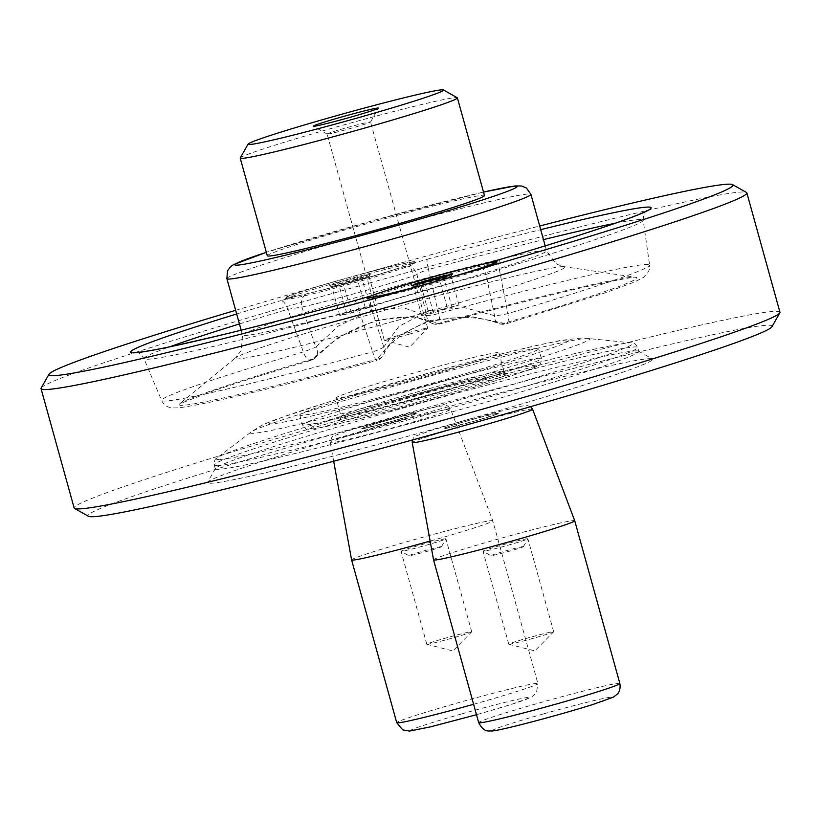<?xml version="1.0" encoding="UTF-8"?>
<svg xmlns="http://www.w3.org/2000/svg" width="821" height="821" viewBox="0 0 821 821"><rect width="100%" height="100%" fill="white"/><g stroke="black" fill="none" stroke-linecap="round" stroke-linejoin="round"><path stroke-width="0.62" stroke-dasharray="4.11 3.08" d="M327.333 134.1A22.536 0.862 164.5 0 1 327.117 134.069A22.536 0.862 164.5 0 1 327.097 134.039A22.536 0.862 164.5 0 1 348.586 127.183A22.536 0.862 164.5 0 1 370.528 121.99A22.536 0.862 164.5 0 1 370.528 122.031A22.536 0.862 164.5 0 1 350.126 128.548A22.536 0.862 164.5 0 1 327.333 134.1M428.634 312.914L421.737 315.541L433.457 312.914L458.949 305.012L428.634 312.914L420.66 284.158L413.763 286.786L425.483 284.158L450.975 276.256L420.66 284.158L420.147 283.738M421.737 315.541L413.763 286.786L411.454 285.687M433.457 312.914L425.483 284.158L424.334 282.793M241.169 330.186L242.544 335.122A157.755 6.055 164.5 0 1 392.941 287.124A157.755 6.055 164.5 0 1 546.581 250.805A157.755 6.055 164.5 0 1 406.641 295.878A157.755 6.055 164.5 0 1 244.206 335.522A157.755 6.055 164.5 0 1 242.544 335.122L241.261 350.464L235.627 357.802A171.117 6.568 164.5 0 1 398.298 306.459A171.117 6.568 164.5 0 1 564.181 266.681A171.117 6.568 164.5 0 1 420.239 313.961A171.117 6.568 164.5 0 1 236.971 358.951A171.117 6.568 164.5 0 1 235.627 357.802L179.768 403.727A237.454 9.113 164.5 0 0 181.636 405.328A237.454 9.113 164.5 0 0 377.075 359.177A11.268 1.642 -105.2 0 1 376.747 360.47A11.268 1.642 -105.2 0 1 376.685 360.491A11.268 11.268 0 0 0 384.002 354.251A11.268 9.359 -155.7 0 0 383.787 347.006L398.955 326.358L428.541 310.677L464.532 307.721L494.54 315.654A11.268 1.591 -10.7 0 0 507.84 313.581A253.217 9.719 -15.5 0 0 649.606 265.121L649.432 269.37L646.845 274.522L643.633 277.365L633.966 282.239L604.944 292.943L506.147 323.843A11.268 11.268 0 0 1 498.911 323.566C488.085 319.236 474.251 317.152 457.4 317.317L431.138 321.206L420.742 324.644C399.499 334.814 387.255 344.676 384.002 354.251A11.268 9.359 -155.7 0 1 377.075 359.177L395.086 337.554L428.993 320.601L469.807 316.321L503.837 323.3A11.268 4.608 -106.5 0 0 505.952 323.895A11.268 4.608 -106.5 0 0 506.147 323.843A11.268 4.608 -106.5 0 0 507.84 313.581L499.322 269.452L486.063 274.46L494.54 315.654A11.268 7.902 110.9 0 0 498.911 323.566A11.268 7.902 110.9 0 0 503.837 323.3A237.454 9.113 164.5 0 0 635.711 277.282L636.049 277.324C636.932 276.277 621.528 279.13 589.827 285.882C550.758 294.739 500.687 307.434 439.625 323.956A11.268 1.642 74.8 0 0 439.676 323.936A11.268 1.642 74.8 0 0 438.506 313.632A11.268 0.944 -12.5 0 1 426.622 315.695L416.955 274.501C418.905 272.941 422.753 271.279 428.511 269.493L438.506 313.632A253.217 9.719 -15.5 0 1 649.606 265.121L643.182 220.213A259.026 9.944 164.5 0 1 499.322 269.452A11.268 4.659 73.5 0 1 500.892 259.241M239.434 323.946A259.026 9.944 164.5 0 1 287.802 309.322L301.83 307.085L315.869 347.047L337.913 326.286L370.384 310.615L403.532 307.783L426.622 315.695A11.268 9.698 -59.9 0 0 431.025 322.838A11.268 9.698 -59.9 0 0 438.825 323.341L412.891 316.372L375.423 320.518L338.129 337.472L312.062 359.218A11.268 4.608 73.5 0 1 310.656 360.46A11.268 4.608 73.5 0 1 310.471 360.511A11.268 4.608 73.5 0 1 303.339 351.891L287.802 309.322A11.268 4.659 -106.5 0 0 280.618 300.722L296.309 296.33A67.609 2.596 164.5 0 1 284.887 298.095A67.609 2.596 164.5 0 1 340.325 279.951A67.609 2.596 164.5 0 1 414.4 261.704A67.609 2.596 164.5 0 1 415.098 261.991A67.609 2.596 164.5 0 1 412.091 263.562L406.477 266.035L395.281 269.339A67.609 2.596 164.5 0 1 320.334 290.552L296.309 296.33M406.477 266.035A11.268 10.663 68.1 0 1 416.955 274.501A67.609 2.596 164.5 0 1 364.709 290.788A67.609 2.596 164.5 0 1 301.83 307.085A11.268 9.267 -102.3 0 1 305.453 294.636M383.787 347.006L370.938 307.044L358.623 309.281L372.662 351.85A11.268 1.796 -18.5 0 0 383.787 347.006M371.082 295.95L375.618 294.595A11.268 10.663 -111.9 0 0 370.938 307.044A67.609 2.596 164.5 0 1 423.195 290.757A67.609 2.596 164.5 0 1 486.063 274.46A11.268 9.267 77.7 0 0 476.652 265.994L484.051 263.941M545.206 245.869L546.581 250.805L555.571 263.295L557.849 264.639L564.181 266.681L635.711 277.282A237.454 9.113 164.5 0 0 438.825 323.341A11.268 1.642 74.8 0 0 439.625 323.956A11.268 11.268 0 0 1 431.025 322.838L421.973 319.348C416.473 317.84 402.803 315.264 380.369 320.098C357.597 325.67 341.218 335.871 332.474 342.398L315.869 357.166A11.268 8.241 -138.2 0 1 312.062 359.218A237.454 9.113 164.5 0 0 179.768 403.727L212.742 391.094C237.218 382.76 269.852 372.56 310.656 360.46A11.268 11.268 0 0 0 315.869 357.166L315.869 357.166A11.268 8.241 -138.2 0 0 315.869 347.047A11.268 0.729 -20.2 0 1 303.339 351.891A253.217 9.719 -15.5 0 0 161.593 400.453A253.217 9.719 -15.5 0 0 372.662 351.85A11.268 1.642 -105.2 0 0 376.685 360.491C307.639 379.169 253.166 392.838 213.244 401.51C184.93 407.421 177.849 408.17 172.913 407.873C167.546 407.616 163.769 405.143 161.593 400.453L143.973 358.654A259.026 9.944 164.5 0 1 169.567 346.852M413.435 263.449A66.203 2.545 -15.5 0 0 345.272 280.084A66.203 2.545 -15.5 0 0 286.55 298.998A66.203 2.545 -15.5 0 0 286.621 299.08A66.203 2.545 -15.5 0 0 351.019 283.758A66.203 2.545 -15.5 0 0 414.112 263.726A66.203 2.545 -15.5 0 0 414.133 263.613A66.203 2.545 -15.5 0 0 413.435 263.449M495.391 263.397A66.203 2.545 -15.5 0 0 427.218 280.033A66.203 2.545 -15.5 0 0 368.496 298.947A66.203 2.545 -15.5 0 0 368.578 299.029A66.203 2.545 -15.5 0 0 432.975 283.707A66.203 2.545 -15.5 0 0 496.069 263.674A66.203 2.545 -15.5 0 0 496.089 263.562A66.203 2.545 -15.5 0 0 495.391 263.397M375.618 294.595L380.934 292.43M468.011 267.728L476.652 265.994M771.986 326.696A354.949 13.629 -15.5 0 0 768.353 325.219A354.949 13.629 -15.5 0 0 396.317 416.247A354.949 13.629 -15.5 0 0 88.411 516.265M390.775 422.794L403.491 419.203A230.999 8.867 -15.5 0 0 390.775 422.794A230.999 8.867 -15.5 0 0 207.539 482.338A230.999 8.867 -15.5 0 0 456.63 422.753A56.834 2.186 164.5 0 1 469.345 419.162L456.63 422.753A230.999 8.867 164.5 0 0 469.345 419.162A230.999 8.867 -15.5 0 0 652.397 358.962A230.999 8.867 -15.5 0 0 403.491 419.203A56.834 2.186 164.5 0 1 390.775 422.794M412.091 263.562L427.392 259.169A11.268 1.693 74.8 0 0 428.511 269.493A259.026 9.944 164.5 0 1 543.471 239.629M336.877 398.206A84.512 3.243 164.5 0 1 335.984 397.99A84.512 3.243 164.5 0 1 416.555 372.282A84.512 3.243 164.5 0 1 498.86 352.825A84.512 3.243 164.5 0 1 423.893 376.972A84.512 3.243 164.5 0 1 336.877 398.206M354.621 300.64A11.268 1.693 -105.2 0 1 358.623 309.281A259.026 9.944 164.5 0 1 143.973 358.654C140.73 353.984 138.123 351.901 136.173 352.394M240.266 157.95A112.682 4.331 164.5 0 1 347.652 123.848A112.682 4.331 164.5 0 1 457.276 97.771M409.197 334.178A22.536 0.862 164.5 0 1 384.505 340.253A22.536 0.862 164.5 0 1 384.331 340.243A22.536 0.862 164.5 0 1 384.269 340.202A22.536 0.862 164.5 0 1 405.759 333.347A22.536 0.862 164.5 0 1 427.7 328.154A22.536 0.862 164.5 0 1 427.669 328.215A22.536 0.862 164.5 0 1 409.197 334.178M267.307 255.783A112.682 4.331 164.5 0 1 374.735 221.506A112.682 4.331 164.5 0 1 484.482 195.562M351.604 559.922A73.243 2.812 164.5 0 1 421.43 537.652A73.243 2.812 164.5 0 1 492.764 520.781A73.243 2.812 164.5 0 1 432.626 540.351A73.243 2.812 164.5 0 1 430.132 541.06M333.665 461.238L330.278 442.622C331.499 437.542 332.454 435.499 333.121 436.505C334.25 435.777 335.194 434.884 355.986 428.357L403.378 414.851L437.788 406.467L445.988 405.553C446.798 405.051 448.338 406.282 450.616 409.248A62.437 2.401 -15.5 0 0 381.549 425.945A62.437 2.401 -15.5 0 0 330.278 442.622A62.437 2.401 -15.5 0 0 392.315 427.905A62.437 2.401 -15.5 0 0 399.355 425.935A62.437 2.401 -15.5 0 0 450.616 409.248L492.764 520.781A73.243 2.812 164.5 0 1 492.764 520.791L537.899 683.544A73.243 2.812 -15.5 0 0 456.876 703.125A73.243 2.812 -15.5 0 0 396.738 722.696M433.55 559.871A73.243 2.812 164.5 0 1 503.386 537.601A73.243 2.812 164.5 0 1 574.71 520.73M413.055 262.094A66.203 2.545 -15.5 0 0 344.892 278.73A66.203 2.545 -15.5 0 0 286.17 297.643A66.203 2.545 -15.5 0 0 350.639 282.393A66.203 2.545 -15.5 0 0 413.753 262.258A66.203 2.545 -15.5 0 0 413.055 262.094M370.425 274.152L362.851 277.046L342.388 282.845L329.498 285.739L337.082 282.845L370.425 274.152L369.019 276.308L338.704 284.21L331.817 286.847L362.123 278.945L369.019 276.308L376.993 305.063L346.678 312.965L339.791 315.592L351.501 312.965L376.993 305.063M636.47 350.844A219.73 8.436 -15.5 0 0 389.677 411.865A219.73 8.436 -15.5 0 0 215.379 468.493A219.73 8.436 -15.5 0 0 215.307 468.853A219.73 8.436 -15.5 0 0 217.627 469.407A219.73 8.436 -15.5 0 0 443.884 414.195A219.73 8.436 -15.5 0 0 638.789 351.409A219.73 8.436 -15.5 0 0 638.543 351.142A219.73 8.436 -15.5 0 0 636.47 350.844M235.658 310.317A354.949 13.629 164.5 0 1 340.325 279.951A354.949 13.629 164.5 0 1 539.695 226.001M41.163 388.046A366.217 14.06 164.5 0 1 390.191 277.231A366.217 14.06 164.5 0 1 746.443 192.453M301.091 415.354A123.95 4.762 164.5 0 1 299.788 415.046A123.95 4.762 164.5 0 1 417.951 377.332A123.95 4.762 164.5 0 1 538.668 348.792A123.95 4.762 164.5 0 1 428.726 384.207A123.95 4.762 164.5 0 1 301.091 415.354M779.95 312.257A366.217 14.06 -15.5 0 0 776.081 311.323A366.217 14.06 -15.5 0 0 398.996 403.357A366.217 14.06 -15.5 0 0 74.147 507.994M458.949 305.012L450.975 276.256L452.381 274.101M447.229 307.649L439.307 278.555M452.053 307.649L444.079 278.894L444.797 276.995M365.283 307.701L357.309 278.945L357.546 277.057M346.678 312.965L338.704 284.21L337.082 282.845M339.791 315.592L331.817 286.847L329.498 285.739M351.501 312.965L343.527 284.21L342.388 282.845M370.097 307.701L362.123 278.945L362.851 277.046M497.157 414.082L475.133 420.957A28.93 1.108 164.5 0 1 445.095 427.71A28.93 1.108 164.5 0 1 492.846 414.195A28.93 1.108 164.5 0 1 475.164 420.947L445.105 428.521A28.171 1.078 164.5 0 1 443.904 428.531A28.171 1.078 164.5 0 1 468.894 420.485A28.171 1.078 164.5 0 1 497.895 413.404A28.171 1.078 164.5 0 1 498.193 413.476A28.171 1.078 164.5 0 1 497.157 414.082A28.171 1.078 164.5 0 1 475.072 420.999A28.171 1.078 164.5 0 1 445.105 428.521M497.885 413.353A28.171 1.078 -15.5 0 0 468.873 420.434A28.171 1.078 -15.5 0 0 443.894 428.48A28.171 1.078 -15.5 0 0 471.326 421.994A28.171 1.078 -15.5 0 0 498.183 413.425A28.171 1.078 -15.5 0 0 497.885 413.353M393.208 420.999A28.93 1.108 164.5 0 1 363.149 427.762A28.93 1.108 164.5 0 1 410.89 414.246A28.93 1.108 164.5 0 1 393.208 420.999M415.929 413.404A28.171 1.078 -15.5 0 0 386.927 420.485A28.171 1.078 -15.5 0 0 361.938 428.531A28.171 1.078 -15.5 0 0 389.37 422.045A28.171 1.078 -15.5 0 0 416.226 413.476A28.171 1.078 -15.5 0 0 415.929 413.404M415.949 413.456A28.171 1.078 164.5 0 1 416.247 413.527A28.171 1.078 164.5 0 1 415.21 414.133A28.171 1.078 164.5 0 1 393.115 421.05A28.171 1.078 164.5 0 1 363.149 428.572A28.171 1.078 164.5 0 1 361.948 428.583A28.171 1.078 164.5 0 1 386.937 420.537A28.171 1.078 164.5 0 1 415.949 413.456M471.459 631.729A23.296 0.893 164.5 0 1 471.706 631.79A23.296 0.893 164.5 0 1 471.675 631.862A23.296 0.893 164.5 0 1 449.508 638.871A23.296 0.893 164.5 0 1 426.889 644.28A23.296 0.893 164.5 0 1 426.817 644.239A23.296 0.893 164.5 0 1 447.476 637.578A23.296 0.893 164.5 0 1 471.459 631.729M445.68 538.771A23.296 0.893 -15.5 0 0 421.696 544.631A23.296 0.893 -15.5 0 0 401.038 551.281A23.296 0.893 -15.5 0 0 401.069 551.312A23.296 0.893 -15.5 0 0 423.728 545.924A23.296 0.893 -15.5 0 0 445.926 538.874A23.296 0.893 -15.5 0 0 445.926 538.833A23.296 0.893 -15.5 0 0 445.68 538.771M441.298 546.653A16.902 0.647 -15.5 0 0 423.585 550.983A16.902 0.647 -15.5 0 0 408.92 555.745A16.902 0.647 -15.5 0 0 425.36 551.835A16.902 0.647 -15.5 0 0 441.472 546.724A16.902 0.647 -15.5 0 0 441.298 546.653M553.416 631.677A23.296 0.893 164.5 0 1 553.662 631.739A23.296 0.893 164.5 0 1 553.631 631.811A23.296 0.893 164.5 0 1 531.454 638.82A23.296 0.893 164.5 0 1 508.835 644.228A23.296 0.893 164.5 0 1 508.774 644.187A23.296 0.893 164.5 0 1 529.432 637.527A23.296 0.893 164.5 0 1 553.416 631.677M527.636 538.72A23.296 0.893 -15.5 0 0 503.653 544.58A23.296 0.893 -15.5 0 0 482.994 551.23A23.296 0.893 -15.5 0 0 483.025 551.26A23.296 0.893 -15.5 0 0 505.674 545.873A23.296 0.893 -15.5 0 0 527.872 538.822A23.296 0.893 -15.5 0 0 527.882 538.781A23.296 0.893 -15.5 0 0 527.636 538.72M523.254 546.601A16.902 0.647 -15.5 0 0 505.541 550.932A16.902 0.647 -15.5 0 0 490.876 555.694A16.902 0.647 -15.5 0 0 507.316 551.784A16.902 0.647 -15.5 0 0 523.429 546.673A16.902 0.647 -15.5 0 0 523.254 546.601M615.175 223.281A259.026 9.944 164.5 0 1 643.182 220.213C643.561 214.538 644.721 211.408 646.65 210.833M395.281 269.339A56.341 2.165 164.5 0 1 320.334 290.552M216.539 465.486A219.73 8.436 164.5 0 1 214.219 464.922A219.73 8.436 164.5 0 1 423.708 398.082A219.73 8.436 164.5 0 1 637.701 347.488A219.73 8.436 164.5 0 1 442.796 410.274A219.73 8.436 164.5 0 1 216.539 465.486M218.519 459.493A216.19 8.302 164.5 0 1 216.99 457.913A216.19 8.302 164.5 0 1 422.343 393.177A216.19 8.302 164.5 0 1 631.718 342.891A216.19 8.302 164.5 0 1 451.098 402.362A216.19 8.302 164.5 0 1 218.519 459.493M540.074 358.243A123.95 4.762 -15.5 0 0 412.44 389.39A123.95 4.762 -15.5 0 0 302.487 424.806A123.95 4.762 -15.5 0 0 303.801 425.124A123.95 4.762 -15.5 0 0 431.436 393.977A123.95 4.762 -15.5 0 0 541.378 358.561A123.95 4.762 -15.5 0 0 540.074 358.243M536.205 365.191A118.316 4.546 -15.5 0 0 352.445 413.076A118.316 4.546 -15.5 0 0 381.673 413.055A118.316 4.546 -15.5 0 0 536.205 365.191M507.204 373.391A87.888 3.376 -15.5 0 0 370.702 408.971A87.888 3.376 -15.5 0 0 392.407 408.961A87.888 3.376 -15.5 0 0 507.204 373.391M503.078 371.051A84.512 3.243 -15.5 0 0 416.062 392.294A84.512 3.243 -15.5 0 0 341.095 416.442A84.512 3.243 -15.5 0 0 341.988 416.658A84.512 3.243 -15.5 0 0 429.014 395.414A84.512 3.243 -15.5 0 0 503.971 371.266A84.512 3.243 -15.5 0 0 503.078 371.051M588.308 338.242A176.279 6.763 164.5 0 1 589.211 338.283A176.279 6.763 164.5 0 1 441.934 386.773A176.279 6.763 164.5 0 1 252.293 433.355A176.279 6.763 164.5 0 1 251.041 432.062A176.279 6.763 164.5 0 1 414.954 380.256A176.279 6.763 164.5 0 1 588.308 338.242M567.29 340.007A155.354 5.963 -15.5 0 0 326.009 402.885A155.354 5.963 -15.5 0 0 364.38 402.865A155.354 5.963 -15.5 0 0 567.29 340.007M483.518 192.073L372.313 220.818L266.343 252.304A146.487 5.624 164.5 0 1 483.518 192.093M226.883 278.678A157.755 6.055 164.5 0 1 377.291 230.691A157.755 6.055 164.5 0 1 530.92 194.361M473.604 704.285A73.243 2.812 -15.5 0 0 477.76 703.115A73.243 2.812 -15.5 0 0 537.899 683.544L536.462 692.811L531.546 697.142L511.114 704.49L476.498 714.722M461.494 713.972A61.975 2.381 -15.5 0 0 423.595 728.443A61.975 2.381 -15.5 0 0 525.902 699.482A61.975 2.381 -15.5 0 0 461.494 713.972M532.572 409.197A62.437 2.401 -15.5 0 0 470.546 423.913A62.437 2.401 -15.5 0 0 463.496 425.894A62.437 2.401 -15.5 0 0 412.234 442.57M619.855 683.493A73.243 2.812 -15.5 0 0 538.833 703.074A73.243 2.812 -15.5 0 0 478.694 722.634M543.44 713.921A61.975 2.381 -15.5 0 0 505.551 728.391A61.975 2.381 -15.5 0 0 607.858 699.43A61.975 2.381 -15.5 0 0 543.44 713.921M236.674 313.971A270.201 10.375 164.5 0 1 280.618 300.722M427.392 259.169A270.201 10.375 164.5 0 1 540.711 229.654M370.528 122.031L378.368 108.187M327.117 134.069L313.263 126.239M215.307 468.853L214.219 464.922C214.086 461.094 215.01 458.754 216.99 457.913L251.041 432.062C260.678 425.894 265.809 422.969 266.445 423.267L276.41 419.254L328.759 401.972L418.033 376.018C466.184 362.708 506.208 352.404 538.094 345.128L560.343 340.469L582.305 337.913L631.718 342.891C633.843 342.603 635.844 344.132 637.701 347.488L638.789 351.409M299.788 415.046L302.487 424.806C304.745 428.275 306.397 429.711 307.454 429.106C308.522 429.106 307.044 430.635 332.782 425.083C356.027 419.839 386.086 412.132 422.979 401.951C468.668 389.359 519.939 373.853 534.687 367.418L538.166 365.653C540.249 365.181 541.316 362.81 541.378 358.561L538.668 348.792M498.86 352.825L503.971 371.266L506.403 373.524L494.427 375.556L446.439 387.368L381.221 405.769C360.901 411.906 347.765 416.247 341.823 418.802L340.171 419.623L341.095 416.442L335.984 397.99M414.112 263.726L415.098 261.991M286.621 299.08L284.887 298.095M496.069 263.674L497.044 261.94M368.578 299.029L366.843 298.044M384.331 340.243L409.607 347.211L427.669 328.215M427.7 328.154L370.528 121.99M384.269 340.202L327.097 134.039M530.653 406.641L526.641 405.41L519.744 406.416L469.335 419.151L430.912 430.512L415.724 436.074L413.671 437.624L412.347 440.005M286.17 297.643L286.55 298.998M413.753 262.258L414.133 263.613M215.379 468.493L207.539 482.338M638.543 351.142L652.397 358.962M368.27 298.095L368.496 298.947M495.853 262.71L496.089 263.562M415.21 414.133L393.177 421.009L363.149 428.572M426.889 644.28L452.853 650.961L471.675 631.862M471.706 631.79L445.926 538.833M426.817 644.239L401.038 551.281L408.92 555.745M441.472 546.724L445.926 538.874M508.835 644.228L534.81 650.909L553.631 631.811M553.662 631.739L527.882 538.781M508.774 644.187L482.994 551.23L490.876 555.694M523.429 546.673L527.872 538.822"/><path stroke-width="1.23" d="M249.153 144.527A101.414 3.889 164.5 0 1 248.106 144.106A101.414 3.889 164.5 0 1 344.769 113.411A101.414 3.889 164.5 0 1 443.422 89.941A101.414 3.889 164.5 0 1 355.442 118.522A101.414 3.889 164.5 0 1 249.153 144.527M313.581 126.29A33.805 1.293 164.5 0 1 313.263 126.239A33.805 1.293 164.5 0 1 345.456 115.915A33.805 1.293 164.5 0 1 378.368 108.187A33.805 1.293 164.5 0 1 347.765 117.967A33.805 1.293 164.5 0 1 313.581 126.29M484.051 263.941L501.262 259.128A11.268 4.659 73.5 0 0 501.067 259.169A11.268 4.659 73.5 0 0 500.892 259.241M485.58 263.51A67.609 2.596 164.5 0 1 496.356 261.653A67.609 2.596 164.5 0 1 497.044 261.94A67.609 2.596 164.5 0 1 441.554 279.889A67.609 2.596 164.5 0 1 366.843 298.044A67.609 2.596 164.5 0 1 369.789 296.289L371.082 295.95M380.934 292.43L386.599 290.511A67.609 2.596 164.5 0 1 461.556 269.298L468.011 267.728M41.05 388.641L74.147 507.994A366.217 14.06 -15.5 0 0 74.557 508.445L88.411 516.265A354.949 13.629 -15.5 0 0 433.704 434.114A354.949 13.629 -15.5 0 0 771.986 326.696L779.837 312.852A366.217 14.06 -15.5 0 0 779.95 312.257L746.853 192.904A366.217 14.06 164.5 0 1 422.004 297.551A366.217 14.06 164.5 0 1 44.919 389.575A366.217 14.06 164.5 0 1 41.05 388.641A366.217 14.06 164.5 0 1 41.163 388.046L49.014 374.202A354.949 13.629 164.5 0 1 235.658 310.317M369.789 296.289L354.487 300.671A11.268 1.693 -105.2 0 1 354.549 300.65A11.268 1.693 -105.2 0 1 354.621 300.64M443.422 89.941L457.276 97.771A112.682 4.331 164.5 0 1 457.4 97.904A112.682 4.331 164.5 0 1 357.443 130.098A112.682 4.331 164.5 0 1 241.415 158.422A112.682 4.331 164.5 0 1 240.225 158.135A112.682 4.331 164.5 0 1 240.266 157.95L248.106 144.106M457.4 97.904L484.482 195.562A112.682 4.331 164.5 0 1 384.526 227.756A112.682 4.331 164.5 0 1 268.498 256.07A112.682 4.331 164.5 0 1 267.307 255.783L240.225 158.135M430.132 541.06A73.243 2.812 164.5 0 1 351.604 559.932A73.243 2.812 164.5 0 1 351.604 559.922L396.738 722.696A73.243 2.812 -15.5 0 0 473.604 704.285M514.582 540.3A73.243 2.812 164.5 0 1 433.56 559.881A73.243 2.812 164.5 0 1 433.55 559.871L478.694 722.634A73.243 2.812 -15.5 0 0 559.717 703.063A73.243 2.812 -15.5 0 0 619.855 683.493L574.721 520.74A73.243 2.812 164.5 0 1 574.721 520.74A73.243 2.812 164.5 0 1 514.582 540.3M539.695 226.001A354.949 13.629 164.5 0 1 732.589 184.633A354.949 13.629 164.5 0 1 441.554 279.889A354.949 13.629 164.5 0 1 52.647 375.679A354.949 13.629 164.5 0 1 49.014 374.202M732.589 184.633L746.443 192.453A366.217 14.06 164.5 0 1 746.853 192.904M74.557 508.445A366.217 14.06 -15.5 0 0 78.016 508.928A366.217 14.06 -15.5 0 0 448.348 418.792A366.217 14.06 -15.5 0 0 779.837 312.852M439.307 278.555L439.502 277.005L452.381 274.101L444.797 276.995L411.454 285.687L419.038 282.793L439.502 277.005M420.147 283.738L419.038 282.793M495.012 262.032A66.203 2.545 -15.5 0 0 426.848 278.668A66.203 2.545 -15.5 0 0 368.126 297.592A66.203 2.545 -15.5 0 0 432.595 282.342A66.203 2.545 -15.5 0 0 495.71 262.207A66.203 2.545 -15.5 0 0 495.012 262.032M543.471 239.629A259.026 9.944 164.5 0 1 615.175 223.281M169.567 346.852A259.026 9.944 164.5 0 1 239.434 323.946M386.599 290.511A56.341 2.165 164.5 0 1 461.556 269.298M483.518 192.093A146.487 5.624 164.5 0 1 434.247 214.825A146.487 5.624 164.5 0 1 236.284 265.193A146.487 5.624 164.5 0 1 266.353 252.324L233.503 264.639L230.588 266.681L227.448 270.951L226.883 278.678A157.755 6.055 164.5 0 0 228.556 279.078A157.755 6.055 164.5 0 0 390.991 239.434A157.755 6.055 164.5 0 0 530.92 194.361L526.405 187.988L521.592 185.998L515.116 185.936L483.518 192.073M412.347 440.005L412.234 442.57A62.437 2.401 -15.5 0 0 481.311 425.883A62.437 2.401 -15.5 0 0 532.572 409.197L530.653 406.641M354.487 300.671A270.201 10.375 164.5 0 1 138.441 352.466A270.201 10.375 164.5 0 1 236.674 313.971M540.711 229.654A270.201 10.375 164.5 0 1 501.262 259.128M485.139 263.613L501.067 259.169C547.094 245.53 583.69 234.057 610.865 224.759C638.564 215.307 646.856 210.997 646.65 210.833L646.65 210.833M464.676 268.518C440.477 274.347 399.632 285.924 383.14 291.65M370.076 296.186L354.549 300.65C303.524 314.464 258.553 326.06 219.628 335.45L174.021 345.908C145.409 352.076 136.081 352.64 136.173 352.394M545.206 245.869L530.92 194.361M241.169 330.186L226.883 278.678M396.738 722.696L402.772 729.9L409.515 731.059L430.276 726.903L476.498 714.722M333.665 461.238L351.604 559.922M478.694 722.634C484.431 733.563 489.357 730.413 491.461 731.008C498.214 731.254 558.629 715.286 593.07 704.439L613.503 697.091L617.597 693.868C616.889 694.504 621.066 691.61 619.855 683.493M412.234 442.57L433.55 559.871M532.572 409.197L574.71 520.73"/></g></svg>
